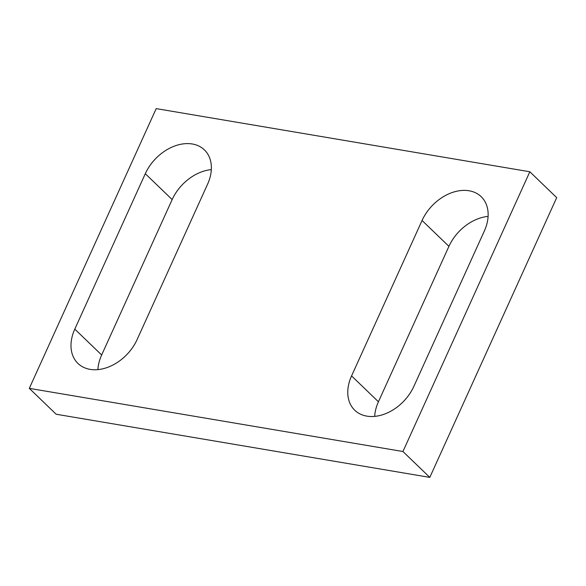 <?xml version="1.0" encoding="UTF-8"?>
<svg xmlns="http://www.w3.org/2000/svg" width="586" height="586" viewBox="0 0 586 586"><rect width="100%" height="100%" fill="white"/><g stroke="black" fill="none" stroke-linecap="round" stroke-linejoin="round"><path stroke-width="0.88" d="M207.569 184.231A40.339 29.066 -46.1 0 0 204.419 149.913A40.339 29.066 -46.1 0 0 145.299 173.705L74.796 329.12A40.339 29.066 -46.1 0 0 77.953 363.437A40.339 29.066 -46.1 0 0 137.073 339.646L207.569 184.231M211.326 169.618A40.339 29.066 -46.1 0 0 172.159 199.577L101.656 354.991A40.339 29.066 -46.1 0 0 97.899 369.605M351.571 375.904L422.067 220.483A40.339 29.066 -46.1 0 1 481.187 196.691A40.339 29.066 -46.1 0 1 484.344 231.009L413.841 386.423A40.339 29.066 -46.1 0 1 354.728 410.215A40.339 29.066 -46.1 0 1 351.571 375.904L378.431 401.769A40.339 29.066 -46.1 0 0 374.674 416.382M488.101 216.395A40.339 29.066 -46.1 0 0 448.927 246.354L378.431 401.769M429.802 477.385L556.7 197.636L529.839 171.764L402.941 451.52L429.802 477.385L56.161 414.236L29.3 388.364L156.198 108.615L529.839 171.764M29.3 388.364L402.941 451.52M145.299 173.705L172.159 199.577M74.796 329.12L101.656 354.991M422.067 220.483L448.927 246.354"/></g></svg>
